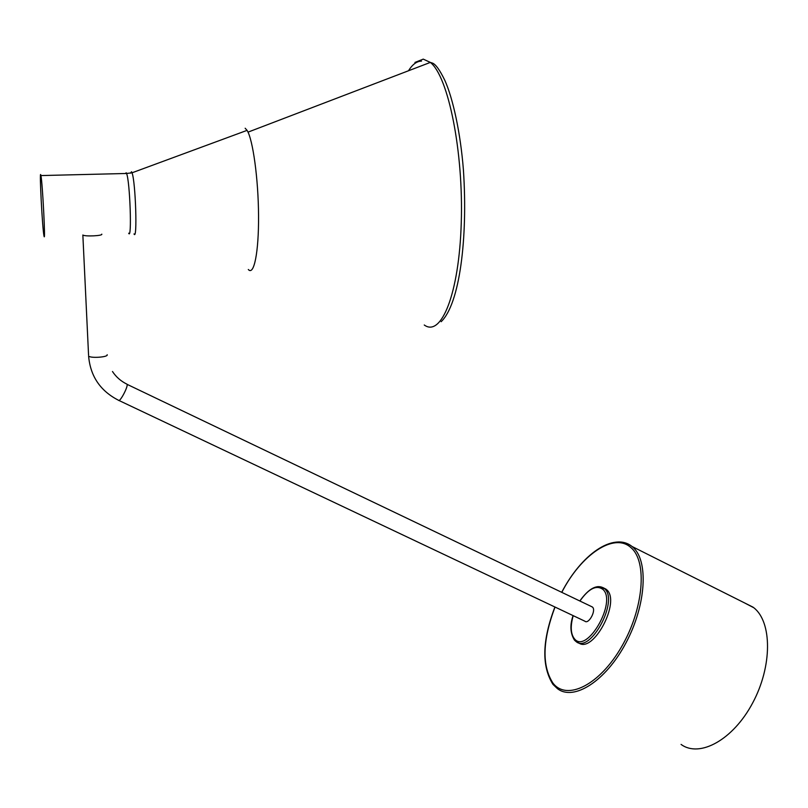 <?xml version="1.0" encoding="UTF-8"?>
<svg xmlns="http://www.w3.org/2000/svg" width="808" height="808" viewBox="0 0 808 808"><rect width="100%" height="100%" fill="white"/><g stroke="black" fill="none" stroke-linecap="round" stroke-linejoin="round"><path stroke-width="1.21" d="M681.073 744.41C699.637 758.136 733.189 739.795 752.682 702.91C772.408 666.196 772.125 622.059 753.834 607.757L744.431 602.849M578.417 642.683C592.799 654.601 621.12 601.556 606.687 589.729L603.495 587.84M118.887 400.445L584.891 621.2C588.618 624.635 596.365 610.515 592.577 607.182L591.587 606.616M101.788 234.138C103.141 235.845 84.769 236.704 82.85 235.007L88.567 355.217M40.774 174.871C39.269 169.175 42.359 228.159 43.935 235.603L44.046 236.138C45.652 243.915 42.551 183.254 40.935 175.568L40.774 174.871M248.309 269.488C253.944 276.094 258.812 252.399 258.55 215.655C258.358 179.002 252.914 139.42 247.066 130.361L245.157 128.24M202.586 146.773L203.162 146.561M107.161 354.722C108.525 357.156 90.516 358.469 88.607 356.055C90.345 376.215 100.333 390.961 118.544 400.283C119.705 402.727 128.29 386.638 127.068 384.335L592.355 606.98M616.231 542.107C622.301 541.461 627.574 542.915 632.038 546.481L632.634 546.986C648.683 560.328 646.35 604.818 625.927 642.946C605.707 681.235 573.63 701.485 557.369 688.598L552.965 684.386C541.491 666.226 542.138 640.431 554.914 607M555.025 607.05C542.441 640.451 541.754 665.802 552.955 683.103C566.772 701.182 599.546 685.164 621.564 646.784C643.804 608.636 647.471 561.297 630.917 547.612C614.11 532.007 580.952 554.793 561.802 592.355M597.9 586.598L604.566 588.699C619.15 600.728 589.961 654.43 575.922 641.431L574.488 640.158C570.256 633.331 569.791 625.15 573.074 615.605M573.205 615.656C570.256 626.2 570.66 633.896 574.407 638.754C586.709 654.763 617.352 601.606 602.839 589.335C596.284 584.74 588.648 588.638 579.932 601.031M126.664 384.032L126.997 384.194C120.958 381.245 116.12 377.013 112.474 371.498M128.664 233.209C132.047 240.814 129.987 181.002 126.563 173.478L126.22 172.791L125.341 173.508M134.007 233.926C137.532 241.663 135.653 181.911 132.037 172.801L131.542 171.74L130.442 173.175M414.948 62.438L423.251 59.125L430.341 62.408C448.339 76.417 463.58 151.763 461.257 222.867C459.146 294.082 441.208 337.532 424.25 324.988M561.701 592.304C581.093 555.035 612.858 531.745 632.038 546.481L753.157 607.222M579.811 600.98C588.87 588.365 596.91 584.093 603.93 588.133L606.05 589.163M247.066 130.361L132.037 172.801L126.563 173.478L40.935 175.568M248.016 132.138L430.341 62.408L432.3 63.034C435.613 64.175 439.815 69.993 444.885 80.467C452.904 98.394 460.52 132.613 463.428 170.145C467.963 238.542 459.641 304.141 441.128 321.705M421.493 61.115C416.787 61.196 412.454 64.408 408.484 70.761"/></g></svg>
